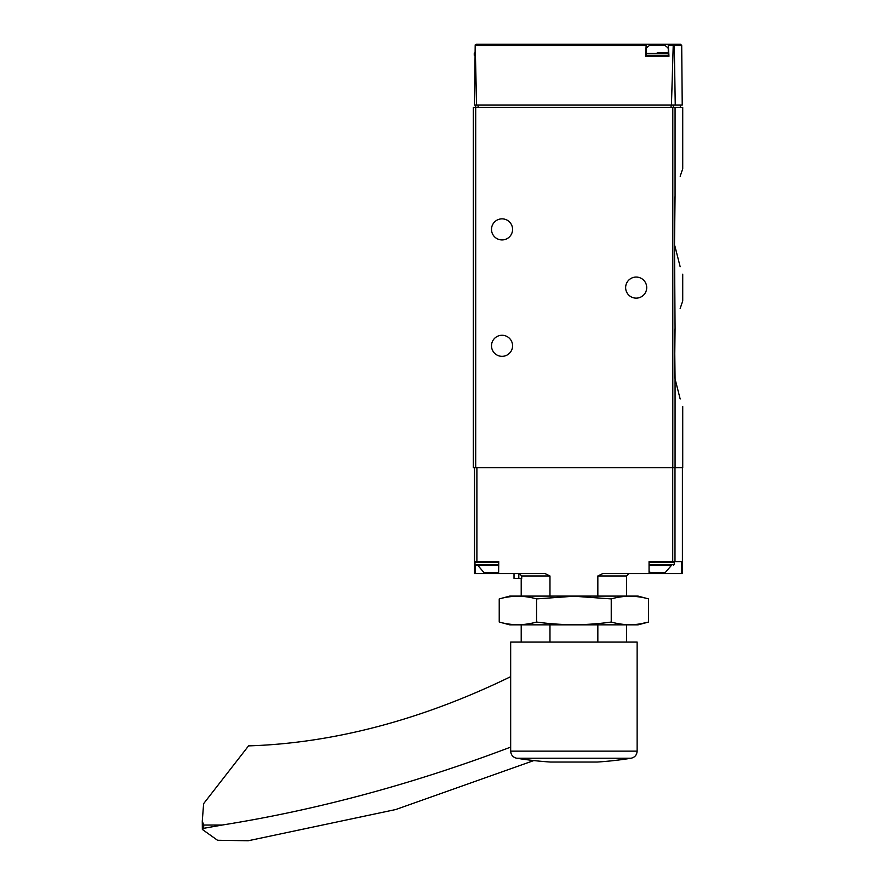 <?xml version="1.0" encoding="UTF-8"?>
<svg xmlns="http://www.w3.org/2000/svg" width="885" height="885" viewBox="0 0 885 885"><rect width="100%" height="100%" fill="white"/><g stroke="black" fill="none" stroke-linecap="round" stroke-linejoin="round"><path stroke-width="1.33" d="M675.067 328.512C684.614 292.437 684.614 292.437 675.067 328.512L674.503 330.26L675.067 378.902L674.503 377.154L675.067 328.512L674.503 244.935L675.067 246.694C684.614 282.757 684.614 282.757 675.067 246.694L680.167 266.761M674.503 198.052L675.067 196.293C684.614 160.229 684.614 160.229 675.067 196.293L674.503 244.935L674.503 198.052M680.167 176.226L682.722 168.803L682.722 107.483L473.309 107.483L473.309 467.722L475.699 467.722L475.699 105.083M680.167 308.434L682.722 301.011L682.722 274.184M682.722 406.403L682.722 467.722L475.699 467.722M675.067 467.722L675.067 378.902C684.614 414.976 684.614 414.976 675.067 378.902L680.167 398.98M681.704 45.434L682.224 105.083L675.255 105.083L674.281 45.434L681.704 45.434L680.499 44.25L668.275 44.25L668.96 56.231L645.541 56.231L646.227 44.25L476.241 44.25L475.201 44.847L476.584 105.083L474.526 105.083L475.201 44.847M645.607 44.25L680.499 44.25M675.255 105.083L671.45 105.083L673.219 45.434L673.784 44.604L674.281 45.434M476.584 105.083L671.45 105.083M673.164 44.25L673.784 44.604M646.227 44.25L646.227 56.231L668.275 56.231L668.275 44.25M646.714 287.603A10.543 10.543 0 0 1 630.905 296.729A10.543 10.543 0 0 1 630.905 278.476A10.543 10.543 0 0 1 646.714 287.603M512.581 229.392A10.543 10.543 0 0 1 496.773 238.519A10.543 10.543 0 0 1 496.773 220.265A10.543 10.543 0 0 1 512.581 229.392M512.581 345.803A10.543 10.543 0 0 1 496.773 354.929A10.543 10.543 0 0 1 496.773 336.676A10.543 10.543 0 0 1 512.581 345.803M657.256 52.392L668.275 52.392M646.227 48.409A14.37 14.37 0 0 1 650.021 45.212L664.491 45.212A14.37 14.37 0 0 1 668.275 48.409M549.972 642.09L549.972 624.843M549.972 596.103L549.972 575.98L545.072 573.58L498.62 573.58L498.742 561.61L474.504 561.61L474.504 467.722M514.019 578.37L514.019 573.58L514.019 578.37L521.73 578.37L521.73 575.98L549.972 575.98M521.73 575.98L519.318 573.58M597.84 596.103L597.84 575.98L626.591 575.98L628.992 573.58M597.84 642.09L597.84 624.843M682.401 467.722L682.401 573.58L681.771 573.58L681.771 561.61L649.059 561.61L649.059 573.58L602.729 573.58L597.84 575.98M490.544 572.628L490.544 573.58L498.62 573.58L498.742 561.61M490.544 573.58L474.504 573.58L474.504 561.61M649.059 561.61L649.059 573.58L681.771 573.58M649.192 561.61L657.256 561.61M477.856 565.438L484.04 572.628L498.62 572.562M475.942 561.61L474.979 562.561L474.979 564.486L475.942 565.438L498.62 565.438M649.192 571.588L650.74 572.628L665.21 572.628L671.383 565.438L649.192 565.438L671.383 565.438M533.81 760.569L395.772 809.532L248.243 840.75L217.533 840.263L202.344 829.455L202.278 821.103L203.683 825.041L222.157 825.041L203.683 828.327L203.683 825.041M202.344 829.455L203.683 828.327M222.157 825.041A2155.661 1435.957 -63.3 0 0 510.667 747.106M557.473 762.051L597.132 762.051A360.239 360.239 0 0 0 631.093 758.235L516.718 758.235A360.239 360.239 0 0 0 550.669 762.051L557.473 762.051M637.134 642.09L510.667 642.09L510.667 751.144L637.134 751.144L637.134 642.09M202.278 821.103L203.627 803.657L248.552 745.878A958.068 638.207 -63.3 0 0 510.612 676.693A23.95 15.952 -63.3 0 0 510.667 676.66M648.572 598.913L638.096 596.103L509.716 596.103L499.228 598.913C511.674 595.373 524.119 595.373 536.564 598.913L573.9 596.225L611.236 598.913C623.682 595.373 636.127 595.373 648.572 598.913L648.572 622.033C636.127 625.562 623.682 625.562 611.236 622.033C586.667 625.551 561.776 625.551 536.564 622.033C524.119 625.562 511.674 625.562 499.228 622.033L499.228 598.913M641.105 623.693L648.572 622.033L638.096 624.843L509.716 624.843L499.228 622.033M536.564 622.033L536.564 598.913M611.236 622.033L611.236 598.913M675.067 196.293L675.067 107.483M672.799 467.722L672.799 107.483M645.652 45.434L475.378 45.434M673.219 45.434L668.861 45.434M478.099 105.083L478.099 107.483M671.073 105.083L671.073 107.483M673.352 105.083L673.352 107.483M475.223 56.231L474.26 55.268L474.957 55.268M474.26 55.268L474.26 53.354L474.979 53.354M646.227 55.268L668.275 55.268M646.227 53.354L668.275 53.354M674.989 561.61L674.989 467.722M672.722 561.61L672.722 467.722M476.893 561.61L476.893 467.722M657.256 572.628L657.256 573.58M475.455 565.316L475.455 573.58M518.809 578.37L518.809 573.58M474.979 564.486L498.62 564.486M474.979 562.561L498.62 562.561M649.192 564.486L674.259 564.486L673.297 565.438M649.192 562.561L674.259 562.561L673.297 561.61M680.322 105.083L680.322 107.483M474.26 53.354L475.223 52.392M521.21 642.09L521.21 624.843M521.21 596.103L521.21 578.37M626.591 642.09L626.591 624.843M626.591 596.103L626.591 575.98M674.259 564.486L674.259 562.561M516.718 758.235C512.968 757.35 510.955 754.982 510.667 751.144M631.093 758.235C634.833 757.35 636.846 754.982 637.134 751.144"/></g></svg>
